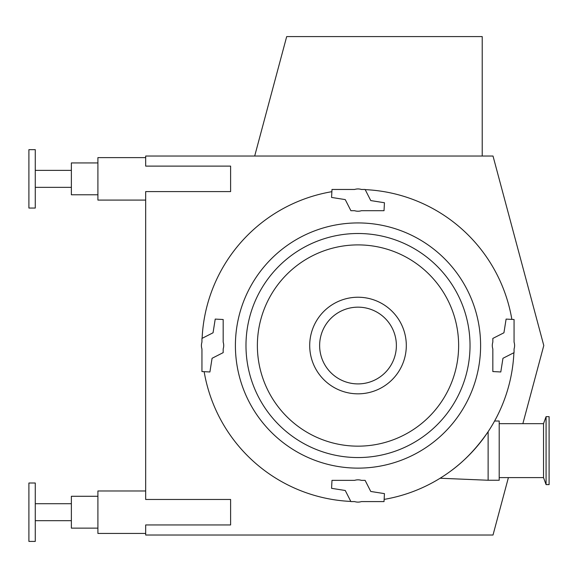 <?xml version="1.0" encoding="UTF-8"?>
<svg xmlns="http://www.w3.org/2000/svg" width="578" height="578" viewBox="0 0 578 578"><rect width="100%" height="100%" fill="white"/><g stroke="black" fill="none" stroke-linecap="round" stroke-linejoin="round"><path stroke-width="0.87" d="M522.859 423.667L543.79 345.528L493.012 156.031L145.678 156.031L145.678 166.117L230.608 166.117L230.608 191.593L145.678 191.593L145.678 499.471L230.608 499.471L230.608 524.947L145.678 524.947L145.678 535.033L493.012 535.033L508.402 477.601M254.688 156.031L286.688 36.595L482.218 36.595L482.218 156.031M358.006 393.835A48.306 48.306 0 0 1 316.173 321.382A48.306 48.306 0 0 1 399.839 321.382A48.306 48.306 0 0 1 358.006 393.835M358.006 383.908A38.379 38.379 0 0 1 324.771 326.346A38.379 38.379 0 0 1 391.241 326.346A38.379 38.379 0 0 1 358.006 383.908M492.832 348.931A11.148 11.148 0 0 1 492.832 342.133L492.832 338.433L503.937 332.776L506.104 319.092L514.066 319.511L514.066 342.133A11.148 11.148 0 0 1 514.066 348.931L514.066 352.631L502.961 358.288L500.794 371.972L492.832 371.553L492.832 348.931A11.148 11.148 0 0 1 492.832 342.133M365.195 189.635A156.06 156.06 0 0 1 511.862 319.396M202.112 338.347A156.06 156.06 0 0 1 331.873 191.679M350.817 501.429A156.06 156.06 0 0 1 204.15 371.668M513.9 352.717A156.06 156.06 0 0 1 384.146 499.385M358.006 468.129A122.594 122.594 0 0 1 251.835 284.231A122.594 122.594 0 0 1 464.177 284.231A122.594 122.594 0 0 1 358.006 468.129M450.024 471.576C464.026 461.533 476.727 448.239 488.128 431.687L490.498 428.002M482.825 439.208L479.27 443.767M471.489 452.661L469.343 454.886M543.522 423.667L543.522 477.601L546.073 484.602L549.1 484.602L549.1 416.659L546.073 416.659L543.522 423.667L499.204 423.667M440.125 478.237L488.128 480.253L499.204 480.253L499.204 421.015L494.595 421.015M546.073 484.602L546.073 416.659M354.61 480.361L331.989 480.361L331.57 488.323L345.247 490.491L350.904 501.588L354.61 501.588A11.148 11.148 0 0 0 361.402 501.588L384.03 501.588L384.442 493.626L370.765 491.466L365.108 480.361L361.402 480.361A11.148 11.148 0 0 0 354.61 480.361M223.18 342.133L223.18 319.511L215.218 319.092L213.051 332.776L201.946 338.433L201.946 342.133A11.148 11.148 0 0 0 201.946 348.931L201.946 371.553L209.908 371.972L212.075 358.288L223.18 352.631L223.18 348.931A11.148 11.148 0 0 0 223.18 342.133M361.402 210.703L384.03 210.703L384.442 202.741L370.765 200.573L365.108 189.468L361.402 189.468A11.148 11.148 0 0 0 354.61 189.468L331.989 189.468L331.57 197.438L345.247 199.598L350.904 210.703L354.61 210.703A11.148 11.148 0 0 0 361.402 210.703M28.9 208.051L28.9 149.659L35.272 149.659L35.272 208.051L28.9 208.051M97.906 194.779L71.369 194.779L71.369 162.931L97.906 162.931M145.678 157.621L97.906 157.621L97.906 200.089L145.678 200.089M28.9 483.013L28.9 541.405L35.272 541.405L35.272 483.013L28.9 483.013M97.906 496.285L71.369 496.285L71.369 528.133L97.906 528.133M145.678 533.443L97.906 533.443L97.906 490.975L145.678 490.975M358.006 457.552A112.024 112.024 0 0 1 260.989 289.52A112.024 112.024 0 0 1 455.023 289.52A112.024 112.024 0 0 1 358.006 457.552M358.006 446.158A100.623 100.623 0 0 1 270.858 295.221A100.623 100.623 0 0 1 445.154 295.221A100.623 100.623 0 0 1 358.006 446.158M488.128 480.253L488.128 431.687M543.522 477.601L499.204 477.601M71.369 170.366L35.272 170.366M71.369 187.351L35.272 187.351M35.272 520.699L71.369 520.699M35.272 503.713L71.369 503.713"/></g></svg>
